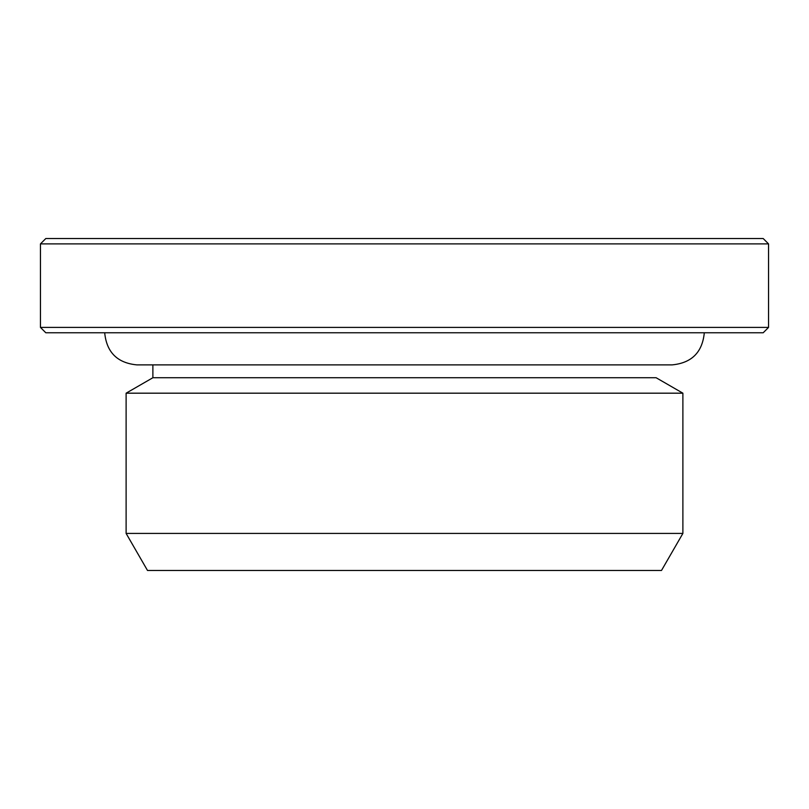 <?xml version="1.0" encoding="UTF-8"?>
<svg xmlns="http://www.w3.org/2000/svg" width="809" height="809" viewBox="0 0 809 809"><rect width="100%" height="100%" fill="white"/><g stroke="black" fill="none" stroke-linecap="round" stroke-linejoin="round"><path stroke-width="1.21" d="M768.55 243.893L763.2 238.534L45.8 238.534L40.45 243.893L40.45 327.402L768.55 327.402L768.55 243.893L40.45 243.893M768.55 327.402L763.2 332.762L45.8 332.762L40.45 327.402M682.887 393.184L656.119 377.732L152.881 377.732L126.113 393.184L126.113 533.414L682.887 533.414L682.887 393.184L126.113 393.184M682.887 533.414L661.499 570.466L147.501 570.466L126.113 533.414M152.881 364.879L152.881 377.732M704.305 332.762C702.404 352.269 691.695 362.978 672.188 364.879L136.812 364.879C117.305 362.978 106.596 352.269 104.695 332.762"/></g></svg>

